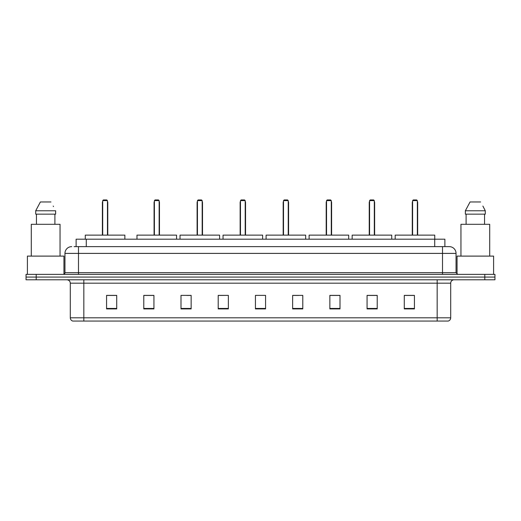 <?xml version="1.0" encoding="UTF-8"?>
<svg xmlns="http://www.w3.org/2000/svg" width="521" height="521" viewBox="0 0 521 521"><rect width="100%" height="100%" fill="white"/><g stroke="black" fill="none" stroke-linecap="round" stroke-linejoin="round"><path stroke-width="0.78" d="M74.093 246.628L78.489 246.628L74.093 246.628L76.125 246.628L76.125 239.185L444.875 239.185L444.875 246.628M71.722 246.628A6.766 6.766 0 0 0 64.956 253.395L64.956 272.678A1.693 1.693 0 0 1 63.262 274.372M456.044 253.395L78.489 253.395L78.489 246.628L449.278 246.628A6.766 6.766 0 0 1 456.044 253.395L456.044 272.678L457.738 274.372M36.196 274.372L26.05 274.372L26.05 277.074L36.196 277.074L26.05 277.074L26.05 279.784L36.196 279.784L36.196 277.074L484.804 277.074L36.196 277.074L36.196 274.372L484.804 274.372L484.804 277.074L494.95 277.074L484.804 277.074L484.804 279.784L36.196 279.784M494.95 274.372L494.95 277.074L494.95 274.372L484.804 274.372M449.174 246.628L446.907 246.628M448.093 321.06L72.907 321.06M72.738 321.06A3.38 3.38 0 0 1 70.302 317.81L83.835 317.81L83.835 321.06L437.165 321.06L437.165 317.81L450.698 317.81L450.698 283.17A3.38 3.38 0 0 1 454.084 279.784M70.302 317.81L70.302 283.17C70.101 281.112 68.974 279.985 66.916 279.784M414.429 308.914L414.429 295.381L404.283 295.381L404.283 308.914L414.429 308.914M377.217 308.914L377.217 295.381L367.071 295.381L367.071 308.914L377.217 308.914M340.005 308.914L340.005 295.381L329.852 295.381L329.852 308.914L340.005 308.914M302.792 308.914L302.792 295.381L292.639 295.381L292.639 308.914L302.792 308.914M116.717 308.914L116.717 295.381L106.571 295.381L106.571 308.914L116.717 308.914M153.929 308.914L153.929 295.381L143.783 295.381L143.783 308.914L153.929 308.914M191.148 308.914L191.148 295.381L180.995 295.381L180.995 308.914L191.148 308.914M228.361 308.914L228.361 295.381L218.208 295.381L218.208 308.914L228.361 308.914M265.573 308.914L265.573 295.381L255.427 295.381L255.427 308.914L265.573 308.914M494.95 279.784L494.95 277.074L494.95 279.784L484.804 279.784M437.165 321.06L447.995 321.06M228.361 295.381L218.208 295.446L228.361 295.381M186.785 295.446L191.148 295.446M292.639 295.446L298.898 295.446M255.427 295.446L255.863 295.446M153.929 295.446L143.783 295.446M116.717 295.446L106.571 295.446M340.005 295.446L329.852 295.446M377.217 295.446L367.071 295.446M414.429 295.446L404.283 295.446M63.94 274.228L63.94 256.104L27.405 256.104L27.405 274.372M60.052 256.104L60.052 224.304L31.293 224.304L31.293 256.104M54.9 214.151L54.9 224.304L54.9 214.151M35.708 210.771L40.391 201.972L35.708 210.771L35.708 214.151L55.636 214.151L55.636 210.771L35.708 210.771M53.5 206.59L53.233 206.082M36.444 214.151L36.444 224.304M50.954 201.972L40.391 201.972M124.871 239.185L124.871 235.127L85.288 235.127L85.288 239.185M102.709 200.618L103.386 199.94L106.772 199.94L107.45 200.618L102.709 200.618L102.709 235.127M107.45 200.618L107.45 235.127M107.788 235.127L107.788 202.649A2.709 2.709 0 0 0 107.45 201.34M102.37 235.127L102.37 202.649L102.709 202.649M493.595 274.372L493.595 256.104L457.06 256.104L457.06 274.228M489.707 256.104L489.707 224.304L460.948 224.304L460.948 256.104M483.156 206.59L485.292 210.771L465.364 210.771L470.046 201.972L465.364 210.771L465.364 214.151L485.292 214.151L485.292 210.771L485.292 214.151M485.292 210.771L482.889 206.082M466.1 214.151L466.1 224.304M484.556 224.304L484.556 214.151M480.609 201.972L470.046 201.972M176.567 239.185L176.567 235.127L136.984 235.127L136.984 239.185M154.405 200.618L155.082 199.94L158.462 199.94L159.139 200.618L154.405 200.618L154.405 235.127M159.139 200.618L159.139 235.127M159.478 235.127L159.478 202.649A2.709 2.709 0 0 0 159.139 201.34M154.066 235.127L154.066 202.649L154.405 202.649M219.595 239.185L219.595 235.127L180.019 235.127L180.019 239.185M197.439 200.618L198.117 199.94L201.497 199.94L202.174 200.618L197.439 200.618L197.439 235.127M202.174 200.618L202.174 235.127M202.513 235.127L202.513 202.649A2.709 2.709 0 0 0 202.174 201.34M197.101 235.127L197.101 202.649L197.439 202.649M262.63 239.185L262.63 235.127L223.047 235.127L223.047 239.185M240.474 200.618L241.151 199.94L244.531 199.94L245.209 200.618L240.474 200.618L240.474 235.127M245.209 200.618L245.209 235.127M245.547 235.127L245.547 202.649A2.709 2.709 0 0 0 245.209 201.34M240.135 235.127L240.135 202.649L240.474 202.649M305.664 239.185L305.664 235.127L266.081 235.127L266.081 239.185M283.502 200.618L284.179 199.94L287.566 199.94L288.243 200.618L283.502 200.618L283.502 235.127M288.243 200.618L288.243 235.127M288.582 235.127L288.582 202.649A2.709 2.709 0 0 0 288.243 201.34M283.17 235.127L283.17 202.649L283.502 202.649M348.699 239.185L348.699 235.127L309.116 235.127L309.116 239.185M326.537 200.618L327.214 199.94L330.601 199.94L331.278 200.618L326.537 200.618L326.537 235.127M331.278 200.618L331.278 235.127M331.61 235.127L331.61 202.649A2.709 2.709 0 0 0 331.278 201.34M326.198 235.127L326.198 202.649L326.537 202.649M391.733 239.185L391.733 235.127L352.15 235.127L352.15 239.185M369.571 200.618L370.249 199.94L373.629 199.94L374.306 200.618L369.571 200.618L369.571 235.127M374.306 200.618L374.306 235.127M374.645 235.127L374.645 202.649A2.709 2.709 0 0 0 374.306 201.34M369.233 235.127L369.233 202.649L369.571 202.649M434.761 239.185L434.761 235.127L395.185 235.127L395.185 239.185M412.606 200.618L413.283 199.94L416.663 199.94L417.341 200.618L412.606 200.618L412.606 235.127M417.341 200.618L417.341 235.127M417.679 235.127L417.679 202.649A2.709 2.709 0 0 0 417.341 201.34M412.267 235.127L412.267 202.649L412.606 202.649M86.278 246.628L86.278 239.185M434.722 246.628L434.722 239.185M78.489 274.372L78.489 253.395L64.956 253.395M64.956 272.678L456.044 272.678M442.511 246.628L442.511 274.372M437.165 279.784L437.165 283.17L70.302 283.17M450.698 283.17L437.165 283.17L437.165 317.81L83.835 317.81L83.835 279.784M265.573 308.445L255.427 308.445M228.361 308.445L218.208 308.445M191.148 308.445L180.995 308.445M153.929 308.445L143.783 308.445M116.717 308.445L106.571 308.445M302.792 308.445L292.639 308.445M340.005 308.445L329.852 308.445M377.217 308.445L367.071 308.445M414.429 308.445L404.283 308.445M107.45 202.649L107.788 202.649M159.139 202.649L159.478 202.649M202.174 202.649L202.513 202.649M245.209 202.649L245.547 202.649M288.243 202.649L288.582 202.649M331.278 202.649L331.61 202.649M374.306 202.649L374.645 202.649M417.341 202.649L417.679 202.649M448.262 321.06C449.792 320.513 450.606 319.432 450.698 317.81M102.709 201.34A2.709 2.709 0 0 0 102.37 202.649M154.405 201.34A2.709 2.709 0 0 0 154.066 202.649M197.439 201.34A2.709 2.709 0 0 0 197.101 202.649M240.474 201.34A2.709 2.709 0 0 0 240.135 202.649M283.502 201.34A2.709 2.709 0 0 0 283.17 202.649M326.537 201.34A2.709 2.709 0 0 0 326.198 202.649M369.571 201.34A2.709 2.709 0 0 0 369.233 202.649M412.606 201.34A2.709 2.709 0 0 0 412.267 202.649"/></g></svg>
